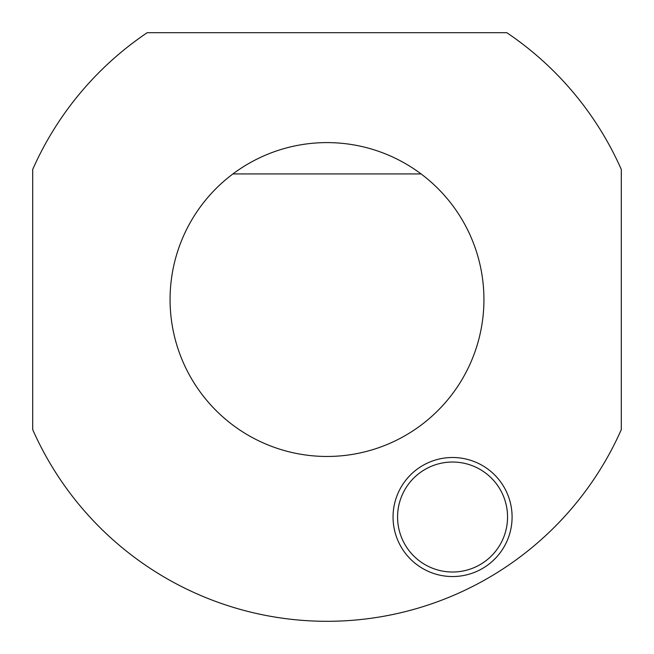 <?xml version="1.0" encoding="UTF-8"?>
<svg xmlns="http://www.w3.org/2000/svg" width="654" height="654" viewBox="0 0 654 654"><rect width="100%" height="100%" fill="white"/><g stroke="black" fill="none" stroke-linecap="round" stroke-linejoin="round"><path stroke-width="0.98" d="M232.922 173.931A156.927 156.927 0 0 0 256.777 439.872A156.927 156.927 0 0 0 421.078 173.931L232.922 173.931A156.927 156.927 0 0 1 421.078 173.931M506.817 32.7A321.768 321.768 0 0 1 621.3 169.443L621.3 429.621A321.768 321.768 0 0 1 32.7 429.621L32.7 169.443A321.768 321.768 0 0 1 147.183 32.7L506.817 32.7M512.09 517.02A59.522 59.522 0 0 0 422.811 465.476A59.522 59.522 0 0 0 422.811 568.571A59.522 59.522 0 0 0 512.09 517.02M137.667 39.363L131.389 44.047M133.89 556.914L137.667 559.701M516.333 559.701L522.611 555.017M522.611 44.047L516.333 39.363M507.553 517.02A54.985 54.985 0 0 0 425.075 469.4A54.985 54.985 0 0 0 425.075 564.647A54.985 54.985 0 0 0 507.553 517.02"/></g></svg>
